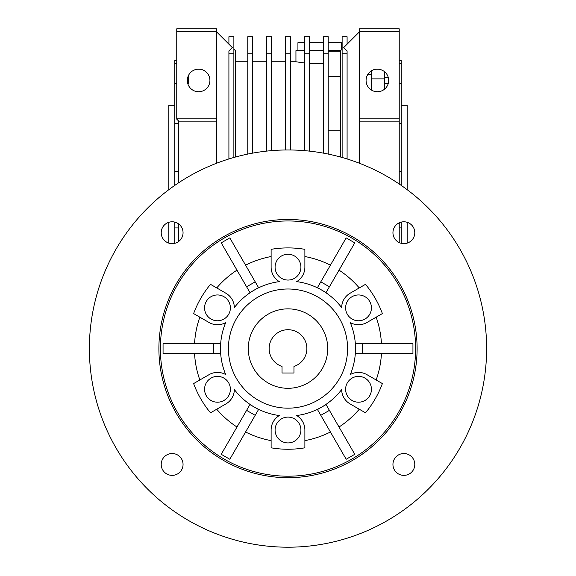 <?xml version="1.0" encoding="UTF-8"?>
<svg xmlns="http://www.w3.org/2000/svg" width="576" height="576" viewBox="0 0 576 576"><rect width="100%" height="100%" fill="white"/><g stroke="black" fill="none" stroke-linecap="round" stroke-linejoin="round"><path stroke-width="0.86" d="M168.826 189.684L168.826 105.271L174.787 105.271M168.826 222.3L168.826 243.122M401.213 105.271L407.174 105.271L407.174 189.684M176.753 63.562L174.787 63.562L174.787 60.646L176.753 60.646M188.69 83.398L188.69 75.046L188.69 83.398L187.711 83.398M174.787 63.562L174.787 185.386M384.329 77.652L388.332 77.652M198.619 69.142A11.304 11.304 0 0 1 209.923 80.438A11.304 11.304 0 0 1 198.619 91.742A11.304 11.304 0 0 1 187.322 80.438A11.304 11.304 0 0 1 198.619 69.142M371.419 74.254L367.92 74.254M377.381 69.142A11.304 11.304 0 0 1 388.678 80.438A11.304 11.304 0 0 1 377.381 91.742A11.304 11.304 0 0 1 366.077 80.438A11.304 11.304 0 0 1 377.381 69.142M340.632 51.833L328.219 51.833M328.219 76.306L340.632 76.306M340.632 156.658L339.149 156.658M340.632 130.838L328.219 130.838M309.355 53.201L304.387 53.201L304.387 36.742L309.355 36.742L309.355 151.106M304.387 53.201L304.387 150.638M290.484 53.201L285.516 53.201L285.516 36.742L290.484 36.742L290.484 149.976M285.516 53.201L285.516 149.976M271.613 53.201L266.645 53.201L266.645 36.742L271.613 36.742L271.613 150.638M266.645 53.201L266.645 151.106M252.742 53.201L247.781 53.201L247.781 36.742L252.742 36.742L252.742 153.115M247.781 53.201L247.781 154.073M328.219 53.201L323.258 53.201L323.258 36.742L328.219 36.742L328.219 154.073M323.258 53.201L323.258 153.115M347.09 44.194L347.09 36.742L342.122 36.742L342.122 53.201L347.09 53.201L347.09 158.954M342.122 53.201L342.122 157.478M347.09 53.201L347.09 50.947L343.656 47.628L359.503 31.781L359.503 163.274M342.122 49.162L340.632 50.645L340.632 157.061M340.632 50.645L328.219 50.645M323.258 50.645L309.355 50.645M304.387 50.645L295.942 50.645L295.942 61.769L304.085 62.942M228.91 44.194L228.91 36.742L233.878 36.742L233.878 53.201L228.91 53.201L228.91 158.954M233.878 53.201L233.878 157.478M228.91 53.201L228.91 50.947L232.344 47.628L216.497 31.781L216.497 118.181L176.753 118.181L176.753 28.8L216.497 28.8L216.497 31.781L176.753 31.781M359.503 28.8L359.503 31.781L399.226 31.781L399.226 28.8L359.503 28.8M323.258 63.806L309.355 63.446M304.387 62.978L295.942 61.769L290.484 61.769M216.497 163.274L216.497 120.96L216.101 120.96L216.101 163.433M235.368 157.061L235.368 50.645L233.878 49.162M399.226 184.025L399.226 31.781M359.503 118.181L399.226 118.181M399.226 121.162L359.503 121.162M399.226 242.604L399.226 222.818M178.762 182.7L178.762 121.162L216.101 121.162M216.497 120.96L216.497 118.181M178.762 121.162L176.753 119.153L176.753 118.181M178.762 241.394L178.762 224.028M384.329 89.352L384.329 78.869L371.419 78.869L371.419 90.043M371.419 78.869L371.419 70.841M384.329 78.869L384.329 71.532M401.213 243.31L401.213 222.113M399.226 227.902L401.213 227.902M401.213 185.386L401.213 171.324L399.226 171.324M401.213 171.324L401.213 83.354L399.226 83.354M399.226 123.365L401.213 123.365M388.296 83.354L384.329 83.354M401.213 83.354L401.213 60.581L399.226 60.581M399.226 63.49L401.213 63.49M174.787 123.43L178.762 123.43M178.762 171.31L174.787 171.31M174.787 222.113L174.787 243.31M174.787 227.923L178.762 227.923M407.174 243.122L407.174 222.3M176.753 83.398L174.787 83.398M297.929 50.645L297.929 42.703L304.387 42.703M309.355 42.703L323.258 42.703M328.219 42.703L341.626 42.703L341.626 49.658M327.722 348.581A39.722 39.722 0 0 1 288 388.303A39.722 39.722 0 0 1 248.278 348.581A39.722 39.722 0 0 1 288 308.858A39.722 39.722 0 0 1 327.722 348.581M306.871 348.581A18.871 18.871 0 0 0 288 329.71A18.871 18.871 0 0 0 282.038 366.48L282.038 373.01L293.962 373.01L293.962 366.48A18.871 18.871 0 0 0 306.871 348.581M288 219.478A129.103 129.103 0 0 0 158.897 348.581A129.103 129.103 0 0 0 288 477.684A129.103 129.103 0 0 0 417.103 348.581A129.103 129.103 0 0 0 288 219.478M486.619 348.581A198.619 198.619 0 0 1 288 547.2A198.619 198.619 0 0 1 89.381 348.581A198.619 198.619 0 0 1 288 149.962A198.619 198.619 0 0 1 486.619 348.581M414.792 232.711A10.922 10.922 0 0 0 403.87 221.789A10.922 10.922 0 0 0 392.947 232.711A10.922 10.922 0 0 0 403.87 243.634A10.922 10.922 0 0 0 414.792 232.711M183.053 232.711A10.922 10.922 0 0 0 172.13 221.789A10.922 10.922 0 0 0 161.208 232.711A10.922 10.922 0 0 0 172.13 243.634A10.922 10.922 0 0 0 183.053 232.711M183.053 464.45A10.922 10.922 0 0 0 172.13 453.521A10.922 10.922 0 0 0 161.208 464.45A10.922 10.922 0 0 0 172.13 475.373A10.922 10.922 0 0 0 183.053 464.45M414.792 464.45A10.922 10.922 0 0 0 403.87 453.521A10.922 10.922 0 0 0 392.947 464.45A10.922 10.922 0 0 0 403.87 475.373A10.922 10.922 0 0 0 414.792 464.45M288 476.194A127.613 127.613 0 0 1 160.387 348.581A127.613 127.613 0 0 1 288 220.968A127.613 127.613 0 0 1 415.613 348.581A127.613 127.613 0 0 1 288 476.194M342.115 264.773L354.773 242.863L346.169 237.895L317.462 287.611L326.066 292.579L329.407 286.798L320.803 281.83M235.037 246.917L229.831 237.895L221.227 242.863L249.934 292.579L258.538 287.611L255.197 281.83L246.593 286.798M382.385 313.582A100.663 100.663 0 0 0 365.501 284.335L350.086 293.242A16.884 16.884 0 0 0 341.647 307.591A67.514 67.514 0 0 0 296.676 281.628A16.884 16.884 0 0 0 304.884 267.142L304.884 249.336A100.663 100.663 0 0 0 271.116 249.336L271.116 267.142A16.884 16.884 0 0 0 279.324 281.628A67.514 67.514 0 0 0 234.353 307.591A16.884 16.884 0 0 0 225.914 293.242L210.499 284.335A100.663 100.663 0 0 0 193.615 313.582L209.038 322.481A16.884 16.884 0 0 0 225.684 322.618A67.514 67.514 0 0 0 225.684 374.544A16.884 16.884 0 0 0 209.038 374.674L193.615 383.58A100.663 100.663 0 0 0 210.499 412.819L225.914 403.92A16.884 16.884 0 0 0 234.353 389.57A67.514 67.514 0 0 0 279.324 415.534A16.884 16.884 0 0 0 271.116 430.013L271.116 447.818A100.663 100.663 0 0 0 304.884 447.818L304.884 430.013A16.884 16.884 0 0 0 296.676 415.534A67.514 67.514 0 0 0 341.647 389.57A16.884 16.884 0 0 0 350.086 403.92L365.501 412.819A100.663 100.663 0 0 0 382.385 383.58L366.962 374.674A16.884 16.884 0 0 0 350.316 374.544A67.514 67.514 0 0 0 350.316 322.618A16.884 16.884 0 0 0 366.962 322.481L382.385 313.582M359.266 287.942A93.571 93.571 0 0 0 339.019 270.137M330.422 265.176A93.571 93.571 0 0 0 304.884 256.543M271.116 256.543A93.571 93.571 0 0 0 245.578 265.176M236.981 270.137A93.571 93.571 0 0 0 216.734 287.942M199.85 317.182A93.571 93.571 0 0 0 194.558 343.613M173.477 343.613L163.058 343.613L163.058 353.542L220.471 353.542L220.471 343.613L213.79 343.613L213.79 353.542M402.523 353.542L412.942 353.542L412.942 343.613L355.529 343.613L355.529 353.542L362.21 353.542L362.21 343.613M381.442 343.613A93.571 93.571 0 0 0 376.15 317.182M371.434 307.865A12.91 12.91 0 0 1 358.524 320.774A12.91 12.91 0 0 1 345.614 307.865A12.91 12.91 0 0 1 358.524 294.955A12.91 12.91 0 0 1 371.434 307.865M230.386 307.865A12.91 12.91 0 0 1 217.476 320.774A12.91 12.91 0 0 1 204.566 307.865A12.91 12.91 0 0 1 217.476 294.955A12.91 12.91 0 0 1 230.386 307.865M300.91 430.013A12.91 12.91 0 0 1 288 442.922A12.91 12.91 0 0 1 275.09 430.013A12.91 12.91 0 0 1 288 417.103A12.91 12.91 0 0 1 300.91 430.013M288 408.168A59.587 59.587 0 0 1 228.413 348.581A59.587 59.587 0 0 1 288 288.994A59.587 59.587 0 0 1 347.587 348.581A59.587 59.587 0 0 1 288 408.168M230.386 389.297A12.91 12.91 0 0 1 217.476 402.206A12.91 12.91 0 0 1 204.566 389.297A12.91 12.91 0 0 1 217.476 376.387A12.91 12.91 0 0 1 230.386 389.297M300.91 267.142A12.91 12.91 0 0 1 288 280.058A12.91 12.91 0 0 1 275.09 267.142A12.91 12.91 0 0 1 288 254.232A12.91 12.91 0 0 1 300.91 267.142M371.434 389.297A12.91 12.91 0 0 1 358.524 402.206A12.91 12.91 0 0 1 345.614 389.297A12.91 12.91 0 0 1 358.524 376.387A12.91 12.91 0 0 1 371.434 389.297M255.197 415.325L258.538 409.543L249.934 404.582L246.593 410.364L255.197 415.325L229.831 459.259L221.227 454.298L246.593 410.364M320.803 415.325L317.462 409.543L326.066 404.582L329.407 410.364L320.803 415.325L346.169 459.259L354.773 454.298L329.407 410.364M354.773 242.863L329.407 286.798M229.831 237.895L255.197 281.83M163.058 343.613L213.79 343.613M412.942 353.542L362.21 353.542M194.558 353.542A93.571 93.571 0 0 0 199.85 379.98M210.499 412.819L212.753 411.516M216.734 409.219A93.571 93.571 0 0 0 236.981 427.018M245.578 431.986A93.571 93.571 0 0 0 271.116 440.618M304.884 440.618A93.571 93.571 0 0 0 330.422 431.986M339.019 427.018A93.571 93.571 0 0 0 359.266 409.219M376.15 379.98A93.571 93.571 0 0 0 381.442 353.542M226.44 445.277L221.227 454.298M333.518 437.35L346.169 459.259M235.368 61.769L247.781 61.769M252.742 61.769L266.645 61.769M271.613 61.769L285.516 61.769"/></g></svg>
